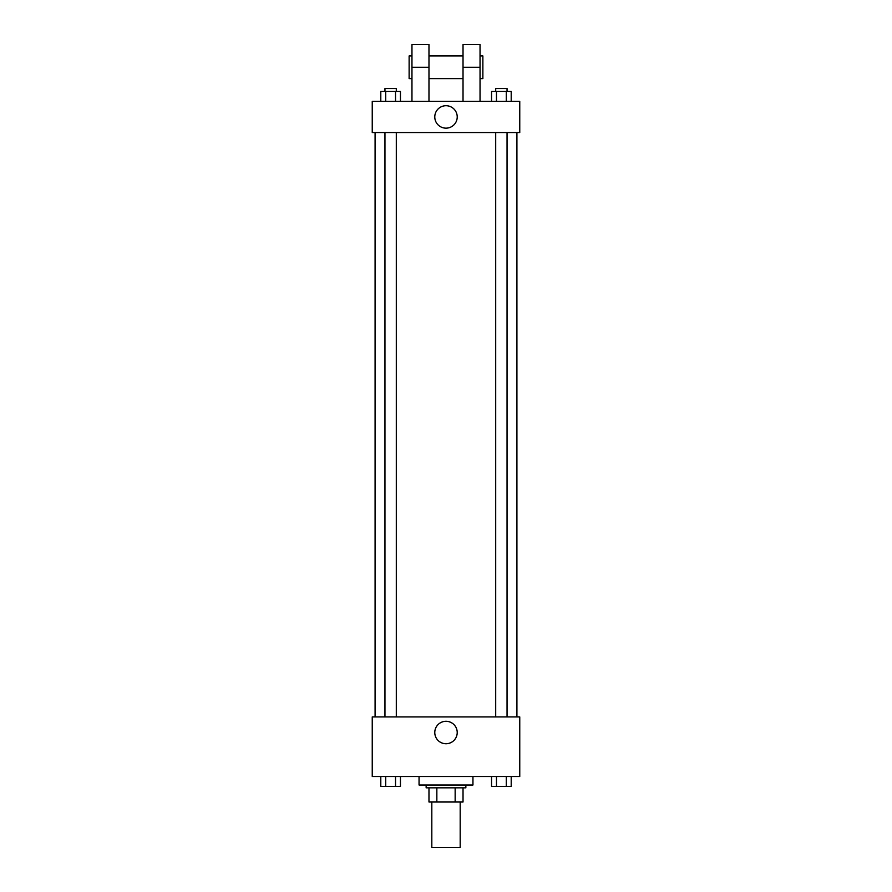 <?xml version="1.0" encoding="UTF-8"?>
<svg xmlns="http://www.w3.org/2000/svg" width="892" height="892" viewBox="0 0 892 892"><rect width="100%" height="100%" fill="white"/><g stroke="black" fill="none" stroke-linecap="round" stroke-linejoin="round"><path stroke-width="1.34" d="M431.817 802.008L431.817 847.4L460.183 847.4L460.183 802.008M455.154 787.826L455.154 802.008L428.974 802.008L428.974 787.826M455.154 802.008L463.026 802.008L463.026 787.826L463.026 802.008M465.858 784.993L465.858 787.826L426.142 787.826L426.142 784.993M436.846 787.826L436.846 802.008M419.05 776.486L419.05 784.993L472.95 784.993L472.95 776.486M519.757 776.486L372.243 776.486L372.243 716.912L519.757 716.912L519.757 776.486M457.217 732.51A11.217 11.217 0 0 1 440.392 742.233A11.217 11.217 0 0 1 440.392 722.799A11.217 11.217 0 0 1 457.217 732.51M516.914 132.54L516.914 716.912M495.696 716.912L495.696 132.54M396.304 132.54L396.304 716.912M519.757 132.54L372.243 132.54L372.243 101.331L519.757 101.331L519.757 132.54L372.243 132.54M511.205 776.486L511.205 786.409L491.548 786.409L491.548 776.486M506.288 776.486L506.288 786.409M496.465 776.486L496.465 786.409M507.046 786.409L495.696 786.432M400.452 776.486L400.452 786.409L380.795 786.409L380.795 776.486M395.535 776.486L395.535 786.409M385.712 776.486L385.712 786.409M396.304 786.409L384.954 786.432M511.205 101.331L511.205 91.408L491.548 91.408L491.548 101.331M506.288 91.408L506.288 101.331M496.465 91.408L496.465 101.331M495.696 91.408L495.696 88.564L507.046 88.564L507.046 91.408M400.452 101.331L400.452 91.408L380.795 91.408L380.795 101.331M395.535 91.408L395.535 101.331M385.712 91.408L385.712 101.331M384.954 91.408L384.954 88.564L396.304 88.564L396.304 91.408M434.783 116.941A11.217 11.217 0 0 1 451.608 107.218A11.217 11.217 0 0 1 451.608 126.653A11.217 11.217 0 0 1 434.783 116.941M463.026 101.331L463.026 67.29L480.041 67.29L480.041 44.6L463.026 44.6L463.026 67.29M463.026 55.951L428.974 55.951M411.959 101.331L411.959 67.29L428.974 67.29L428.974 101.331M428.974 67.29L428.974 44.6L411.959 44.6L411.959 67.29M480.041 101.331L480.041 67.29M480.041 78.641L482.873 78.641L482.873 55.951L480.041 55.951M411.959 55.951L409.127 55.951L409.127 78.641L411.959 78.641M375.086 132.54L375.086 716.912M507.046 716.912L507.046 132.54M384.954 132.54L384.954 716.912M463.026 78.641L428.974 78.641"/></g></svg>
